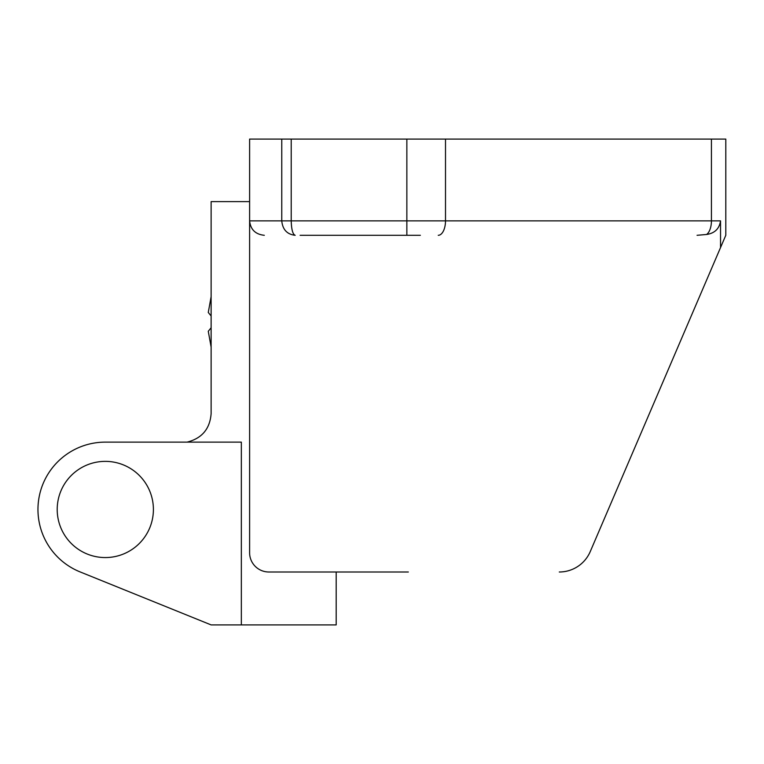 <?xml version="1.0" encoding="UTF-8"?>
<svg xmlns="http://www.w3.org/2000/svg" width="764" height="764" viewBox="0 0 764 764"><rect width="100%" height="100%" fill="white"/><g stroke="black" fill="none" stroke-linecap="round" stroke-linejoin="round"><path stroke-width="1.15" d="M420.362 235.293L300.109 235.293M408.339 571.997L268.842 571.997A19.243 19.243 0 0 1 249.608 552.754L249.608 139.096L291.208 139.096L291.208 220.863C291.456 229.563 292.784 234.376 295.171 235.293C287.083 234.376 282.613 229.563 281.763 220.863L281.763 139.096M360.236 571.997L336.189 571.997L336.189 624.904L241.338 624.904L241.338 442.127L105.308 442.127A67.337 67.337 0 0 0 80.058 571.892L123.061 589.283M711.427 139.096L445.498 139.096L445.498 220.863L711.427 220.863L711.427 139.096L725.8 139.096L725.8 235.293L590.247 551.589A33.673 33.673 0 0 1 559.296 571.997M264.306 235.293C255.443 234.376 250.544 229.563 249.608 220.863L406.859 220.863L406.859 139.096L291.208 139.096M406.859 139.096L445.498 139.096M590.247 551.589L720.538 247.574L720.538 220.863C719.363 228.732 714.712 233.268 706.585 234.481L697.064 235.293M249.608 201.62L211.122 201.62L211.122 413.668C209.928 428.919 201.906 438.402 187.075 442.127L105.308 442.127M80.058 571.892L211.122 624.904L241.338 624.904M153.402 509.464A48.103 48.103 0 0 1 105.308 557.567A48.103 48.103 0 0 1 57.204 509.464A48.103 48.103 0 0 1 105.308 461.37A48.103 48.103 0 0 1 153.402 509.464M208.276 331.27L211.122 327.785L208.276 331.27L211.122 347.085M208.276 312.486L211.122 296.661L208.276 312.486L211.122 315.962M706.585 234.481A14.43 7.248 90 0 0 711.427 220.863L720.538 220.863M406.859 235.293L406.859 220.863L445.498 220.863A14.43 7.248 90 0 1 438.249 235.293"/></g></svg>
